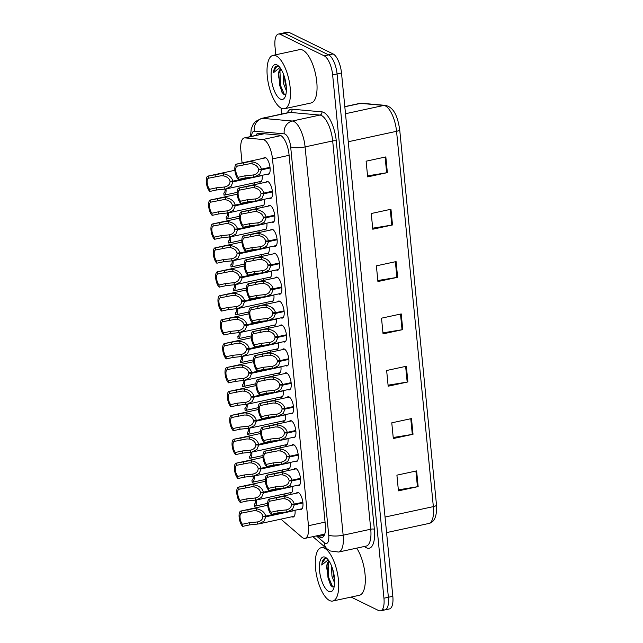 <?xml version="1.0" encoding="UTF-8"?>
<svg xmlns="http://www.w3.org/2000/svg" width="643" height="643" viewBox="0 0 643 643"><rect width="100%" height="100%" fill="white"/><g stroke="black" fill="none" stroke-linecap="round" stroke-linejoin="round"><path stroke-width="0.96" d="M278.604 342.783A8.729 3.344 77.8 0 1 276.787 349.559A8.729 3.344 77.8 0 1 275.767 349.398A8.729 3.344 77.8 0 1 275.534 349.27M285.637 414.558A8.729 3.344 77.8 0 1 283.828 421.334A8.729 3.344 77.8 0 1 282.807 421.173A8.729 3.344 77.8 0 1 282.574 421.044M287.984 438.486A8.729 3.344 77.8 0 1 286.175 445.261A8.729 3.344 77.8 0 1 285.146 445.101A8.729 3.344 77.8 0 1 284.921 444.972M290.331 462.405A8.729 3.344 77.8 0 1 288.522 469.181A8.729 3.344 77.8 0 1 287.493 469.02A8.729 3.344 77.8 0 1 287.268 468.9M283.29 390.631A8.729 3.344 77.8 0 1 281.481 397.406A8.729 3.344 77.8 0 1 280.461 397.245A8.729 3.344 77.8 0 1 280.227 397.125M280.951 366.711A8.729 3.344 77.8 0 1 279.134 373.487A8.729 3.344 77.8 0 1 278.114 373.326A8.729 3.344 77.8 0 1 277.88 373.197M292.678 486.333A8.729 3.344 77.8 0 1 290.861 493.109A8.729 3.344 77.8 0 1 289.84 492.948A8.729 3.344 77.8 0 1 289.615 492.819M276.257 318.856A8.729 3.344 77.8 0 1 274.44 325.631A8.729 3.344 77.8 0 1 273.42 325.471A8.729 3.344 77.8 0 1 273.195 325.342M273.91 294.936A8.729 3.344 77.8 0 1 272.093 301.712A8.729 3.344 77.8 0 1 271.073 301.551A8.729 3.344 77.8 0 1 270.848 301.422M271.563 271.008A8.729 3.344 77.8 0 1 269.755 277.784A8.729 3.344 77.8 0 1 268.726 277.623A8.729 3.344 77.8 0 1 268.501 277.495M269.216 247.081A8.729 3.344 77.8 0 1 267.408 253.856A8.729 3.344 77.8 0 1 266.387 253.696A8.729 3.344 77.8 0 1 266.154 253.567M266.869 223.153A8.729 3.344 77.8 0 1 265.061 229.937A8.729 3.344 77.8 0 1 264.04 229.776A8.729 3.344 77.8 0 1 263.807 229.647M264.522 199.234A8.729 3.344 77.8 0 1 262.714 206.009A8.729 3.344 77.8 0 1 261.693 205.848A8.729 3.344 77.8 0 1 261.46 205.72M262.183 175.306A8.729 3.344 77.8 0 1 260.367 182.082A8.729 3.344 77.8 0 1 259.346 181.921A8.729 3.344 77.8 0 1 259.113 181.792M295.024 510.261A8.729 3.344 77.8 0 1 293.208 517.036A8.729 3.344 77.8 0 1 292.187 516.876A8.729 3.344 77.8 0 1 291.962 516.747M279.962 325.744A8.729 3.344 77.8 0 1 280.983 324.964A8.729 3.344 77.8 0 1 282.004 325.125A8.729 3.344 77.8 0 1 286.328 334.047A8.729 3.344 77.8 0 1 284.672 342.028A8.729 3.344 77.8 0 1 283.651 341.867A8.729 3.344 77.8 0 1 283.418 341.738M282.309 349.663A8.729 3.344 77.8 0 1 283.33 348.892A8.729 3.344 77.8 0 1 284.351 349.045A8.729 3.344 77.8 0 1 288.675 357.966A8.729 3.344 77.8 0 1 287.019 365.955A8.729 3.344 77.8 0 1 285.998 365.795A8.729 3.344 77.8 0 1 285.765 365.666M287.003 397.519A8.729 3.344 77.8 0 1 288.024 396.739A8.729 3.344 77.8 0 1 289.045 396.9A8.729 3.344 77.8 0 1 293.369 405.821A8.729 3.344 77.8 0 1 291.713 413.803A8.729 3.344 77.8 0 1 290.684 413.642A8.729 3.344 77.8 0 1 290.459 413.513M289.35 421.438A8.729 3.344 77.8 0 1 290.371 420.667A8.729 3.344 77.8 0 1 291.392 420.819A8.729 3.344 77.8 0 1 295.708 429.741A8.729 3.344 77.8 0 1 294.052 437.73A8.729 3.344 77.8 0 1 293.031 437.57A8.729 3.344 77.8 0 1 292.806 437.441M291.697 445.366A8.729 3.344 77.8 0 1 292.718 444.586A8.729 3.344 77.8 0 1 293.738 444.747A8.729 3.344 77.8 0 1 298.055 453.669A8.729 3.344 77.8 0 1 296.399 461.65A8.729 3.344 77.8 0 1 295.378 461.497A8.729 3.344 77.8 0 1 295.153 461.369M294.036 469.294A8.729 3.344 77.8 0 1 295.057 468.514A8.729 3.344 77.8 0 1 296.085 468.675A8.729 3.344 77.8 0 1 300.402 477.596A8.729 3.344 77.8 0 1 298.746 485.578A8.729 3.344 77.8 0 1 297.725 485.417A8.729 3.344 77.8 0 1 297.492 485.288M284.656 373.591A8.729 3.344 77.8 0 1 285.677 372.811A8.729 3.344 77.8 0 1 286.698 372.972A8.729 3.344 77.8 0 1 291.022 381.894A8.729 3.344 77.8 0 1 289.366 389.875A8.729 3.344 77.8 0 1 288.337 389.722A8.729 3.344 77.8 0 1 288.112 389.594M277.615 301.816A8.729 3.344 77.8 0 1 278.636 301.037A8.729 3.344 77.8 0 1 279.665 301.197A8.729 3.344 77.8 0 1 283.981 310.119A8.729 3.344 77.8 0 1 282.325 318.1A8.729 3.344 77.8 0 1 281.304 317.947A8.729 3.344 77.8 0 1 281.071 317.819M275.268 277.889A8.729 3.344 77.8 0 1 276.297 277.109A8.729 3.344 77.8 0 1 277.318 277.27A8.729 3.344 77.8 0 1 281.634 286.191A8.729 3.344 77.8 0 1 279.978 294.181A8.729 3.344 77.8 0 1 278.958 294.02A8.729 3.344 77.8 0 1 278.732 293.891M272.929 253.969A8.729 3.344 77.8 0 1 273.95 253.189A8.729 3.344 77.8 0 1 274.971 253.35A8.729 3.344 77.8 0 1 279.287 262.272A8.729 3.344 77.8 0 1 277.631 270.253A8.729 3.344 77.8 0 1 276.611 270.092A8.729 3.344 77.8 0 1 276.386 269.964M270.582 230.041A8.729 3.344 77.8 0 1 271.603 229.262A8.729 3.344 77.8 0 1 272.624 229.422A8.729 3.344 77.8 0 1 276.948 238.344A8.729 3.344 77.8 0 1 275.284 246.325A8.729 3.344 77.8 0 1 274.264 246.173A8.729 3.344 77.8 0 1 274.039 246.044M268.235 206.114A8.729 3.344 77.8 0 1 269.256 205.334A8.729 3.344 77.8 0 1 270.277 205.495A8.729 3.344 77.8 0 1 274.601 214.416A8.729 3.344 77.8 0 1 272.945 222.406A8.729 3.344 77.8 0 1 271.917 222.245A8.729 3.344 77.8 0 1 271.692 222.116M265.889 182.194A8.729 3.344 77.8 0 1 266.909 181.414A8.729 3.344 77.8 0 1 267.93 181.575A8.729 3.344 77.8 0 1 272.254 190.497A8.729 3.344 77.8 0 1 270.599 198.478A8.729 3.344 77.8 0 1 269.578 198.317A8.729 3.344 77.8 0 1 269.345 198.189M263.542 158.266A8.729 3.344 77.8 0 1 264.562 157.487A8.729 3.344 77.8 0 1 265.583 157.648A8.729 3.344 77.8 0 1 269.907 166.569A8.729 3.344 77.8 0 1 268.252 174.55A8.729 3.344 77.8 0 1 267.231 174.39A8.729 3.344 77.8 0 1 266.998 174.269M296.383 493.213A8.729 3.344 77.8 0 1 297.404 492.442A8.729 3.344 77.8 0 1 298.432 492.594A8.729 3.344 77.8 0 1 302.749 501.516A8.729 3.344 77.8 0 1 301.093 509.505A8.729 3.344 77.8 0 1 300.072 509.344A8.729 3.344 77.8 0 1 299.839 509.216M281.144 519.086A16.372 6.261 -102.2 0 0 282.534 520.565L301.929 537.226A16.372 6.261 -102.2 0 0 303.15 538.054A16.372 6.261 -102.2 0 0 305.063 538.352A16.372 6.261 -102.2 0 0 308.471 525.709L272.503 158.901A16.372 6.261 -102.2 0 0 262.931 139.499L245.015 137.891A16.372 6.261 -102.2 0 0 244.26 137.94A16.372 6.261 -102.2 0 0 240.86 150.575L242.065 162.904M282.446 469.937A8.729 3.344 77.8 0 1 282.542 471.777M280.099 446.009A8.729 3.344 77.8 0 1 280.195 447.85M277.752 422.089A8.729 3.344 77.8 0 1 277.848 423.922M275.413 398.162A8.729 3.344 77.8 0 1 275.501 400.002M273.066 374.234A8.729 3.344 77.8 0 1 273.154 376.075M270.719 350.314A8.729 3.344 77.8 0 1 270.816 352.147M268.372 326.387A8.729 3.344 77.8 0 1 268.469 328.227M266.025 302.459A8.729 3.344 77.8 0 1 266.122 304.3M263.678 278.54A8.729 3.344 77.8 0 1 263.775 280.372M261.331 254.612A8.729 3.344 77.8 0 1 261.428 256.453M258.992 230.684A8.729 3.344 77.8 0 1 259.081 232.525M256.645 206.765A8.729 3.344 77.8 0 1 256.734 208.597M254.298 182.837A8.729 3.344 77.8 0 1 254.395 184.678M284.793 493.864A8.729 3.344 77.8 0 1 284.889 495.697M275.799 54.776L275.011 46.706A16.372 6.261 77.8 0 1 278.411 34.063L282.848 33.106A16.372 6.261 77.8 0 1 284.769 33.412L328.669 54.896A16.372 6.261 77.8 0 1 337.069 73.953L388.38 597.251A16.372 6.261 77.8 0 1 384.98 609.894L389.409 608.937A16.372 6.261 77.8 0 0 392.817 596.294L341.505 72.997A16.372 6.261 77.8 0 0 333.106 53.94L289.197 32.447A16.372 6.261 77.8 0 0 287.284 32.15L282.848 33.106A16.372 6.261 77.8 0 1 284.769 33.412L328.669 54.896A16.372 6.261 77.8 0 1 337.069 73.953L388.38 597.251A16.372 6.261 77.8 0 1 384.98 609.894A16.372 6.261 77.8 0 1 383.059 609.588M385.832 156.924L366.116 161.184L367.659 176.881L387.367 172.629L385.832 156.924M367.563 175.869L386.652 172.758A4.364 1.165 -5.6 0 0 387.367 172.629M390.96 209.256L371.252 213.516L372.787 229.213L392.495 224.954L390.96 209.256M372.691 228.193L391.788 225.09A4.364 1.165 -5.6 0 0 392.495 224.954M396.088 261.588L376.38 265.84L377.923 281.546L397.631 277.286L396.088 261.588M377.819 280.525L396.916 277.422A4.364 1.165 -5.6 0 0 397.631 277.286M416.616 470.901L396.908 475.161L398.443 490.858L418.151 486.598L416.616 470.901M398.347 489.845L417.444 486.735A4.364 1.165 -5.6 0 0 418.151 486.598M411.48 418.577L391.772 422.829L393.315 438.534L413.023 434.274L411.48 418.577M393.211 437.513L412.308 434.411A4.364 1.165 -5.6 0 0 413.023 434.274M406.352 366.245L386.644 370.505L388.179 386.202L407.895 381.942L406.352 366.245M388.083 385.181L407.18 382.079A4.364 1.165 -5.6 0 0 407.895 381.942M401.224 313.913L381.516 318.172L383.051 333.87L402.759 329.618L401.224 313.913M382.955 332.857L402.052 329.746A4.364 1.165 -5.6 0 0 402.759 329.618M317.843 535.587L318.799 536.407A16.372 6.261 -102.2 0 0 320.013 537.226A16.372 6.261 -102.2 0 0 321.934 537.532A16.372 6.261 -102.2 0 0 325.334 524.889L289.02 154.505A16.372 6.261 -102.2 0 0 279.448 135.11L258.808 133.262A16.372 6.261 -102.2 0 0 258.06 133.302A16.372 6.261 -102.2 0 0 255.745 135.456M278.411 34.063A16.372 6.261 77.8 0 1 280.332 34.368L324.241 55.861A16.372 6.261 77.8 0 1 332.64 74.918L383.943 598.207A16.372 6.261 77.8 0 1 380.543 610.85A16.372 6.261 77.8 0 1 378.623 610.553L351.086 597.074M324.072 547.089L323.984 546.212M281.61 114.06L281.023 108.072M260.182 134.5A16.372 6.261 77.8 0 1 260.841 133.439M323.911 535.965A16.372 6.261 77.8 0 1 323.236 535.45L322.28 534.63M302.925 502.947L294.333 504.803L292.541 509.224L287.357 511.916L277.985 512.929L271.225 514.392A8.182 3.135 -102.2 0 1 267.769 505.72A8.182 3.135 -102.2 0 1 269.433 499.04A8.182 3.135 -102.2 0 1 269.722 499.008L282.357 496.605L284.785 496.685C290.114 497.73 293.272 500.206 294.269 504.112L302.853 502.263M294.269 504.112L291.392 504.184C290.749 501.492 288.611 499.707 284.994 498.831L282.558 498.695L269.931 501.162A6.004 2.299 77.8 0 0 269.899 501.17A6.004 2.299 77.8 0 0 268.653 505.848A6.004 2.299 77.8 0 0 271.016 512.238L277.776 510.775L286.32 509.907M294.333 504.803L291.44 504.691L294.068 504.12M286.296 512.101L286.087 509.955C289.535 509.127 291.319 507.367 291.44 504.691M269.722 499.008L269.931 501.162M271.016 512.238L271.225 514.392M295.041 510.478L265.76 516.803L263.96 521.224L258.775 523.916L249.412 524.929L242.652 526.392A8.182 3.135 -102.2 0 1 239.196 517.719A8.182 3.135 -102.2 0 1 240.86 511.04A8.182 3.135 -102.2 0 1 241.141 511.008L253.776 508.605L256.211 508.685C261.54 509.73 264.699 512.214 265.688 516.112L283.129 512.35M265.688 516.112L262.818 516.184C262.167 513.5 260.037 511.707 256.42 510.831L253.985 510.695L241.358 513.162A6.004 2.299 77.8 0 0 241.318 513.17A6.004 2.299 77.8 0 0 240.08 517.856A6.004 2.299 77.8 0 0 242.443 524.238L249.203 522.775L257.747 521.907M265.76 516.803L262.866 516.691L265.487 516.12M257.722 524.101L257.505 521.955C260.962 521.127 262.746 519.367 262.866 516.691M241.141 511.008L241.358 513.162M242.443 524.238L242.652 526.392M255.617 500.141A6.004 2.299 77.8 0 1 254.323 504.04A6.004 2.299 77.8 0 1 254.282 504.048L254.499 506.202A8.182 3.135 -102.2 0 0 254.781 506.17A8.182 3.135 -102.2 0 0 256.493 499.973M324.442 548.198A27.279 10.441 77.8 0 1 337.945 576.08A27.279 10.441 77.8 0 1 332.769 601.028A27.279 10.441 77.8 0 1 329.57 600.53A27.279 10.441 77.8 0 1 316.075 572.648A27.279 10.441 77.8 0 1 321.243 547.699A27.279 10.441 77.8 0 1 324.442 548.198M356.712 548.125A27.279 10.441 77.8 0 1 365.24 576.731A27.279 10.441 77.8 0 1 359.373 595.281L332.769 601.028M332.752 569.393L333.5 575.839L334.585 579.512M331.475 565.76L331.941 576.176L334.617 583.105M329.32 561.468L327.126 565.141L326.644 567.785L330.245 584.624L332.053 586.617L334.127 586.938M328.677 591.423A17.787 6.808 77.8 0 1 319.555 570.711A17.787 6.808 77.8 0 1 325.334 557.304A17.787 6.808 77.8 0 1 326.347 557.939A17.787 6.808 77.8 0 1 333.661 572.929A17.787 6.808 77.8 0 1 333.187 589.599A17.787 6.808 77.8 0 1 328.677 591.423M327.303 558.807L324.611 558.494C323.059 559.322 322.103 561.492 321.749 565.012L327.874 560.133M326.644 567.785A12.338 4.718 77.8 0 1 329.2 561.275M333.404 571.788L334.32 576.731M326.982 565.719L328.018 577.904L330.783 585.371M328.195 562.657L328.798 577.735L332.696 586.963M325.342 558.349L322.071 563.437L321.749 565.012M276.168 55.885A27.279 10.441 77.8 0 1 289.671 83.767A27.279 10.441 77.8 0 1 284.495 108.715A27.279 10.441 77.8 0 1 281.304 108.217A27.279 10.441 77.8 0 1 267.801 80.335A27.279 10.441 77.8 0 1 272.978 55.386A27.279 10.441 77.8 0 1 276.168 55.885M272.978 55.386L299.582 49.632A27.279 10.441 77.8 0 1 302.781 50.138A27.279 10.441 77.8 0 1 316.276 78.012A27.279 10.441 77.8 0 1 311.099 102.968L284.495 108.715M284.479 77.08L285.227 83.526L286.312 87.199M283.201 73.447L283.667 83.863L286.344 90.792M281.047 69.155L278.853 72.828L278.371 75.464L281.972 92.303L283.78 94.304L285.854 94.617M280.412 99.11A17.787 6.808 77.8 0 1 271.282 78.398A17.787 6.808 77.8 0 1 277.061 64.983A17.787 6.808 77.8 0 1 278.073 65.626A17.787 6.808 77.8 0 1 285.388 80.608A17.787 6.808 77.8 0 1 284.913 97.278A17.787 6.808 77.8 0 1 280.412 99.11M279.03 66.494L276.337 66.181C274.786 67.009 273.838 69.179 273.476 72.699L279.601 67.82M278.371 75.464A12.338 4.718 77.8 0 1 280.927 68.962M285.13 79.475L286.047 84.418M278.708 73.406L279.745 85.591L282.51 93.058M279.922 70.336L280.525 85.423L284.423 94.642M277.069 66.036L273.797 71.116L273.476 72.699M300.578 479.019L291.986 480.876L290.194 485.296L285.01 487.989L275.638 489.001L268.887 490.464A8.182 3.135 -102.2 0 1 265.43 481.792A8.182 3.135 -102.2 0 1 267.094 475.113A8.182 3.135 -102.2 0 1 267.375 475.089L280.01 472.677L282.438 472.758C287.767 473.811 290.925 476.286 291.922 480.192L300.506 478.336M291.922 480.192L289.045 480.257C288.402 477.572 286.264 475.788 282.647 474.904L280.211 474.775L267.584 477.243A6.004 2.299 77.8 0 0 267.552 477.251A6.004 2.299 77.8 0 0 266.306 481.928A6.004 2.299 77.8 0 0 268.67 488.31L275.429 486.855L283.981 485.979M291.986 480.876L289.093 480.763L291.721 480.192M283.949 488.174L283.74 486.028C287.188 485.2 288.972 483.448 289.093 480.763M267.375 475.089L267.584 477.243M268.67 488.31L268.887 490.464M298.231 455.091L289.639 456.948L287.847 461.377L282.663 464.061L273.299 465.082L266.54 466.537A8.182 3.135 -102.2 0 1 263.083 457.864A8.182 3.135 -102.2 0 1 264.747 451.185A8.182 3.135 -102.2 0 1 265.029 451.161L277.663 448.758L280.091 448.83C285.42 449.883 288.586 452.359 289.575 456.265L298.159 454.408M289.575 456.265L286.698 456.337C286.055 453.645 283.917 451.86 280.308 450.984L277.872 450.847L265.238 453.315A6.004 2.299 77.8 0 0 265.205 453.323A6.004 2.299 77.8 0 0 263.96 458.001A6.004 2.299 77.8 0 0 266.323 464.383L273.082 462.928L281.634 462.052M289.639 456.948L286.754 456.835L289.374 456.273M281.602 464.246L281.393 462.1C284.841 461.272 286.625 459.52 286.754 456.835M265.029 451.161L265.238 453.315M266.323 464.383L266.54 466.537M295.884 431.172L287.292 433.028L285.5 437.449L280.316 440.142L270.952 441.154L264.193 442.617A8.182 3.135 -102.2 0 1 260.736 433.945A8.182 3.135 -102.2 0 1 262.4 427.265A8.182 3.135 -102.2 0 1 262.682 427.233L275.317 424.83L277.744 424.91C283.081 425.955 286.239 428.431 287.228 432.337L295.812 430.488M287.228 432.337L284.359 432.409C283.708 429.717 281.578 427.933 277.961 427.056L275.526 426.92L262.899 429.387A6.004 2.299 77.8 0 0 262.858 429.395A6.004 2.299 77.8 0 0 261.613 434.073A6.004 2.299 77.8 0 0 263.984 440.463L270.735 439L279.287 438.132M287.292 433.028L284.407 432.916L287.027 432.345M279.263 440.326L279.046 438.18C282.494 437.353 284.286 435.592 284.407 432.916M262.682 427.233L262.899 429.387M263.984 440.463L264.193 442.617M293.546 407.244L284.953 409.101L283.153 413.521L277.969 416.214L268.605 417.227L261.846 418.689A8.182 3.135 -102.2 0 1 258.39 410.017A8.182 3.135 -102.2 0 1 260.053 403.338A8.182 3.135 -102.2 0 1 260.335 403.314L272.97 400.902L275.405 400.983C280.734 402.036 283.893 404.511 284.881 408.418L293.473 406.561M284.881 408.418L282.012 408.482C281.361 405.797 279.231 404.013 275.614 403.129L273.179 403L260.552 405.468A6.004 2.299 77.8 0 0 260.511 405.468A6.004 2.299 77.8 0 0 259.274 410.154A6.004 2.299 77.8 0 0 261.637 416.535L268.396 415.081L276.94 414.205M284.953 409.101L282.06 408.988L284.68 408.418M276.916 416.399L276.699 414.253C280.155 413.425 281.939 411.673 282.06 408.988M260.335 403.314L260.552 405.468M261.637 416.535L261.846 418.689M253.278 476.214A6.004 2.299 77.8 0 1 251.976 480.112A6.004 2.299 77.8 0 1 251.935 480.12L252.152 482.274A8.182 3.135 -102.2 0 0 252.434 482.25A8.182 3.135 -102.2 0 0 254.146 476.053M250.931 452.286A6.004 2.299 77.8 0 1 249.629 456.192A6.004 2.299 77.8 0 1 249.597 456.192L249.805 458.346A8.182 3.135 -102.2 0 0 250.087 458.322A8.182 3.135 -102.2 0 0 251.807 452.125M248.584 428.367A6.004 2.299 77.8 0 1 247.282 432.265A6.004 2.299 77.8 0 1 247.25 432.273L247.459 434.427A8.182 3.135 -102.2 0 0 247.74 434.395A8.182 3.135 -102.2 0 0 249.46 428.198M246.237 404.439A6.004 2.299 77.8 0 1 244.935 408.337A6.004 2.299 77.8 0 1 244.903 408.345L245.112 410.499A8.182 3.135 -102.2 0 0 245.401 410.475A8.182 3.135 -102.2 0 0 247.113 404.278M292.694 486.55L263.413 492.876L261.613 497.304L256.428 499.989L247.065 501.01L240.305 502.464A8.182 3.135 -102.2 0 1 236.849 493.792A8.182 3.135 -102.2 0 1 238.513 487.113A8.182 3.135 -102.2 0 1 238.802 487.089L251.429 484.677L253.864 484.758C259.193 485.811 262.352 488.286 263.341 492.192L280.782 488.423M263.341 492.192L260.471 492.257C259.82 489.572 257.69 487.788 254.073 486.904L251.638 486.775L239.011 489.243A6.004 2.299 77.8 0 0 238.971 489.251A6.004 2.299 77.8 0 0 237.733 493.928A6.004 2.299 77.8 0 0 240.096 500.31L246.856 498.855L255.4 497.979M263.413 492.876L260.519 492.763L263.14 492.192M255.375 500.174L255.167 498.028C258.615 497.2 260.399 495.448 260.519 492.763M238.802 487.089L239.011 489.243M240.096 500.31L240.305 502.464M290.355 462.622L261.066 468.948L259.266 473.377L254.081 476.061L244.718 477.082L237.958 478.537A8.182 3.135 -102.2 0 1 234.502 469.864A8.182 3.135 -102.2 0 1 236.166 463.185A8.182 3.135 -102.2 0 1 236.455 463.161L249.09 460.758L251.517 460.838C256.846 461.883 260.005 464.359 261.002 468.265L278.435 464.495M261.002 468.265L258.124 468.337C257.473 465.645 255.343 463.86 251.726 462.984L249.291 462.847L236.664 465.315A6.004 2.299 77.8 0 0 236.632 465.323A6.004 2.299 77.8 0 0 235.386 470.001A6.004 2.299 77.8 0 0 237.749 476.391L244.509 474.928L253.053 474.052M261.066 468.948L258.173 468.835L260.793 468.273M253.029 476.246L252.82 474.1C256.268 473.272 258.052 471.52 258.173 468.835M236.455 463.161L236.664 465.315M237.749 476.391L237.958 478.537M288.008 438.703L258.719 445.028L256.927 449.449L251.743 452.142L242.371 453.154L235.611 454.617A8.182 3.135 -102.2 0 1 232.155 445.945A8.182 3.135 -102.2 0 1 233.819 439.265A8.182 3.135 -102.2 0 1 234.108 439.233L246.743 436.83L249.171 436.91C254.499 437.955 257.658 440.439 258.655 444.337L276.088 440.576M258.655 444.337L255.777 444.409C255.126 441.717 252.996 439.933 249.38 439.056L246.944 438.92L234.317 441.387A6.004 2.299 77.8 0 0 234.285 441.395A6.004 2.299 77.8 0 0 233.039 446.081A6.004 2.299 77.8 0 0 235.402 452.463L242.162 451L250.706 450.132M258.719 445.028L255.826 444.916L258.454 444.345M250.682 452.326L250.473 450.18C253.921 449.353 255.705 447.592 255.826 444.916M234.108 439.233L234.317 441.387M235.402 452.463L235.611 454.617M285.661 414.775L256.372 421.101L254.58 425.529L249.396 428.214L240.024 429.227L233.272 430.689A8.182 3.135 -102.2 0 1 229.816 422.017A8.182 3.135 -102.2 0 1 231.48 415.338A8.182 3.135 -102.2 0 1 231.761 415.314L244.396 412.902L246.824 412.983C252.152 414.036 255.311 416.511 256.308 420.418L273.749 416.648M256.308 420.418L253.43 420.482C252.787 417.797 250.649 416.013 247.033 415.129L244.597 415L231.97 417.468A6.004 2.299 77.8 0 0 231.938 417.476A6.004 2.299 77.8 0 0 230.692 422.154A6.004 2.299 77.8 0 0 233.055 428.535L239.815 427.081L248.367 426.205M256.372 421.101L253.479 420.988L256.107 420.418M248.335 428.399L248.126 426.253C251.574 425.425 253.358 423.673 253.479 420.988M231.761 415.314L231.97 417.468M233.055 428.535L233.272 430.689M291.199 383.316L282.607 385.173L280.806 389.602L275.622 392.286L266.258 393.307L259.499 394.762A8.182 3.135 -102.2 0 1 256.043 386.089A8.182 3.135 -102.2 0 1 257.706 379.41A8.182 3.135 -102.2 0 1 257.996 379.386L270.623 376.983L273.058 377.055C278.387 378.108 281.546 380.584 282.534 384.49L291.126 382.633M282.534 384.49L279.665 384.562C279.014 381.87 276.884 380.085 273.267 379.209L270.832 379.073L258.205 381.54A6.004 2.299 77.8 0 0 258.164 381.548A6.004 2.299 77.8 0 0 256.927 386.226A6.004 2.299 77.8 0 0 259.29 392.608L266.049 391.153L274.593 390.277M282.607 385.173L279.713 385.061L282.333 384.498M274.569 392.471L274.36 390.325C277.808 389.497 279.592 387.745 279.713 385.061M257.996 379.386L258.205 381.54M259.29 392.608L259.499 394.762M288.852 359.397L280.26 361.253L278.459 365.674L273.275 368.367L263.911 369.379L257.152 370.842A8.182 3.135 -102.2 0 1 253.696 362.17A8.182 3.135 -102.2 0 1 255.359 355.491A8.182 3.135 -102.2 0 1 255.649 355.458L268.284 353.055L270.711 353.136C276.04 354.18 279.199 356.656 280.195 360.562L288.779 358.714M280.195 360.562L277.318 360.635C276.667 357.942 274.537 356.158 270.92 355.282L268.485 355.145L255.858 357.612A6.004 2.299 77.8 0 0 255.826 357.621A6.004 2.299 77.8 0 0 254.58 362.298A6.004 2.299 77.8 0 0 256.943 368.688L263.702 367.225L272.246 366.357M280.26 361.253L277.366 361.141L279.986 360.57M272.222 368.552L272.013 366.406C275.461 365.578 277.246 363.817 277.366 361.141M255.649 355.458L255.858 357.612M256.943 368.688L257.152 370.842M286.505 335.469L277.913 337.326L276.12 341.746L270.936 344.439L261.564 345.452L254.805 346.915A8.182 3.135 -102.2 0 1 251.349 338.242A8.182 3.135 -102.2 0 1 253.012 331.563A8.182 3.135 -102.2 0 1 253.302 331.539L265.937 329.128L268.364 329.208C273.693 330.261 276.852 332.736 277.848 336.643L286.432 334.786M277.848 336.643L274.971 336.707C274.32 334.022 272.19 332.238 268.573 331.354L266.138 331.225L253.511 333.693A6.004 2.299 77.8 0 0 253.479 333.693A6.004 2.299 77.8 0 0 252.233 338.379A6.004 2.299 77.8 0 0 254.596 344.761L261.355 343.298L269.899 342.43M277.913 337.326L275.019 337.213L277.647 336.643M269.875 344.624L269.666 342.478C273.114 341.65 274.899 339.898 275.019 337.213M253.302 331.539L253.511 333.693M254.596 344.761L254.805 346.915M284.158 311.542L275.566 313.398L273.773 317.827L268.589 320.511L259.217 321.532L252.466 322.987A8.182 3.135 -102.2 0 1 249.01 314.314A8.182 3.135 -102.2 0 1 250.666 307.635A8.182 3.135 -102.2 0 1 250.955 307.611L263.59 305.208L266.017 305.28C271.346 306.333 274.505 308.809 275.501 312.715L284.085 310.858M275.501 312.715L272.624 312.787C271.981 310.095 269.843 308.31 266.226 307.434L263.791 307.298L251.164 309.765A6.004 2.299 77.8 0 0 251.132 309.773A6.004 2.299 77.8 0 0 249.886 314.451A6.004 2.299 77.8 0 0 252.249 320.833L259.008 319.378L267.56 318.502M275.566 313.398L272.672 313.286L275.3 312.723M267.528 320.696L267.319 318.55C270.767 317.722 272.552 315.97 272.672 313.286M250.955 307.611L251.164 309.765M252.249 320.833L252.466 322.987M283.314 390.848L254.025 397.173L252.233 401.602L247.049 404.286L237.685 405.307L230.925 406.762A8.182 3.135 -102.2 0 1 227.469 398.089A8.182 3.135 -102.2 0 1 229.133 391.41A8.182 3.135 -102.2 0 1 229.414 391.386L242.049 388.983L244.477 389.063C249.805 390.108 252.972 392.584 253.961 396.49L271.402 392.72M253.961 396.49L251.083 396.562C250.44 393.87 248.302 392.085 244.686 391.209L242.258 391.073L229.623 393.54A6.004 2.299 77.8 0 0 229.591 393.548A6.004 2.299 77.8 0 0 228.345 398.226A6.004 2.299 77.8 0 0 230.708 404.616L237.468 403.153L246.02 402.277M254.025 397.173L251.14 397.061L253.76 396.498M245.988 404.471L245.779 402.325C249.227 401.497 251.011 399.745 251.14 397.061M229.414 391.386L229.623 393.54M230.708 404.616L230.925 406.762M280.967 366.928L251.678 373.253L249.886 377.674L244.702 380.367L235.338 381.379L228.578 382.842A8.182 3.135 -102.2 0 1 225.122 374.17A8.182 3.135 -102.2 0 1 226.786 367.491A8.182 3.135 -102.2 0 1 227.067 367.458L239.702 365.055L242.13 365.136C247.459 366.18 250.625 368.664 251.614 372.562L269.055 368.801M251.614 372.562L248.745 372.635C248.094 369.942 245.964 368.158 242.347 367.282L239.911 367.145L227.276 369.612A6.004 2.299 77.8 0 1 227.276 369.612A6.004 2.299 77.8 0 0 225.998 374.306A6.004 2.299 77.8 0 0 228.369 380.688L235.121 379.225L243.673 378.357M251.678 373.253L248.793 373.141L251.413 372.57M243.641 380.552L243.432 378.406C246.88 377.578 248.672 375.817 248.793 373.141M227.067 367.458L227.276 369.612M228.369 380.688L228.578 382.842M278.62 343L249.339 349.326L247.539 353.746L242.355 356.439L232.991 357.452L226.232 358.915A8.182 3.135 -102.2 0 1 222.775 350.242A8.182 3.135 -102.2 0 1 224.439 343.563A8.182 3.135 -102.2 0 1 224.72 343.539L237.355 341.128L239.791 341.208C245.12 342.261 248.278 344.736 249.267 348.643L266.708 344.873M249.267 348.643L246.398 348.707C245.747 346.022 243.617 344.238 240 343.354L237.564 343.225L224.937 345.693A6.004 2.299 77.8 0 0 224.897 345.701A6.004 2.299 77.8 0 0 223.66 350.379A6.004 2.299 77.8 0 0 226.023 356.761L232.782 355.306L241.326 354.43M249.339 349.326L246.446 349.213L249.066 348.643M241.302 356.624L241.085 354.478C244.541 353.65 246.325 351.898 246.446 349.213M224.72 343.539L224.937 345.693M226.023 356.761L226.232 358.915M276.273 319.073L246.992 325.398L245.192 329.827L240.008 332.511L230.644 333.532L223.885 334.987A8.182 3.135 -102.2 0 1 220.428 326.314A8.182 3.135 -102.2 0 1 222.092 319.635A8.182 3.135 -102.2 0 1 222.374 319.611L235.008 317.208L237.444 317.288C242.773 318.333 245.931 320.809 246.92 324.715L264.361 320.945M246.92 324.715L244.051 324.787C243.4 322.095 241.27 320.31 237.653 319.434L235.217 319.298L222.591 321.765A6.004 2.299 77.8 0 0 222.55 321.773A6.004 2.299 77.8 0 0 221.313 326.451A6.004 2.299 77.8 0 0 223.676 332.841L230.435 331.378L238.979 330.502M246.992 325.398L244.099 325.286L246.719 324.723M238.955 332.696L238.746 330.55C242.194 329.722 243.978 327.97 244.099 325.286M222.374 319.611L222.591 321.765M223.676 332.841L223.885 334.987M243.89 380.511A6.004 2.299 77.8 0 1 242.588 384.418L242.765 386.572A8.182 3.135 -102.2 0 0 243.054 386.547A8.182 3.135 -102.2 0 0 244.766 380.351M241.543 356.592A6.004 2.299 77.8 0 1 240.249 360.49A6.004 2.299 77.8 0 1 240.209 360.498L240.418 362.652A8.182 3.135 -102.2 0 0 240.707 362.62A8.182 3.135 -102.2 0 0 242.419 356.423M239.196 332.664A6.004 2.299 77.8 0 1 237.902 336.562A6.004 2.299 77.8 0 1 237.862 336.57L238.079 338.724A8.182 3.135 -102.2 0 0 238.36 338.7A8.182 3.135 -102.2 0 0 240.072 332.503M281.811 287.622L273.219 289.479L271.426 293.899L266.242 296.592L256.87 297.605L250.119 299.067A8.182 3.135 -102.2 0 1 246.663 290.395A8.182 3.135 -102.2 0 1 248.327 283.716A8.182 3.135 -102.2 0 1 248.608 283.684L261.243 281.28L263.67 281.361C268.999 282.406 272.166 284.881 273.154 288.787L281.738 286.939M273.154 288.787L270.277 288.86C269.634 286.167 267.496 284.383 263.879 283.507L261.444 283.37L248.817 285.838A6.004 2.299 77.8 0 1 248.817 285.838A6.004 2.299 77.8 0 0 247.539 290.523A6.004 2.299 77.8 0 0 249.902 296.913L256.661 295.45L265.213 294.582M273.219 289.479L270.325 289.358L272.954 288.795M265.181 296.777L264.972 294.631C268.42 293.803 270.205 292.043 270.325 289.358M248.608 283.684L248.817 285.838M249.902 296.913L250.119 299.067M279.464 263.694L270.872 265.551L269.079 269.972L263.895 272.664L254.532 273.677L247.772 275.14A8.182 3.135 -102.2 0 1 244.316 266.467A8.182 3.135 -102.2 0 1 245.98 259.788A8.182 3.135 -102.2 0 1 246.261 259.764L258.896 257.353L261.323 257.433C266.652 258.486 269.819 260.962 270.807 264.868L279.392 263.011M270.807 264.868L267.93 264.932C267.287 262.248 265.157 260.463 261.54 259.579L259.105 259.45L246.47 261.918A6.004 2.299 77.8 0 0 246.438 261.918A6.004 2.299 77.8 0 0 245.192 266.604A6.004 2.299 77.8 0 0 247.563 272.986L254.315 271.523L262.866 270.655M270.872 265.551L267.986 265.438L270.607 264.868M262.834 272.849L262.625 270.703C266.073 269.875 267.866 268.123 267.986 265.438M246.261 259.764L246.47 261.918M247.563 272.986L247.772 275.14M277.117 239.767L268.533 241.623L266.732 246.052L261.548 248.737L252.185 249.757L245.425 251.212A8.182 3.135 -102.2 0 1 241.969 242.54A8.182 3.135 -102.2 0 1 243.633 235.86A8.182 3.135 -102.2 0 1 243.914 235.836L256.549 233.433L258.984 233.505C264.313 234.558 267.472 237.034 268.461 240.94L277.045 239.083M268.461 240.94L265.591 241.012C264.94 238.32 262.81 236.536 259.193 235.659L256.758 235.523L244.131 237.99A6.004 2.299 77.8 0 0 244.091 237.998A6.004 2.299 77.8 0 0 242.845 242.676A6.004 2.299 77.8 0 0 245.216 249.058L251.968 247.603L260.519 246.727M268.533 241.623L265.639 241.511L268.26 240.948M260.495 248.921L260.278 246.775C263.734 245.947 265.519 244.195 265.639 241.511M243.914 235.836L244.131 237.99M245.216 249.058L245.425 251.212M274.778 215.847L266.186 217.704L264.386 222.124L259.201 224.817L249.838 225.83L243.078 227.292A8.182 3.135 -102.2 0 1 239.622 218.62A8.182 3.135 -102.2 0 1 241.286 211.941A8.182 3.135 -102.2 0 1 241.567 211.909L254.202 209.505L256.637 209.586C261.966 210.631 265.125 213.106 266.114 217.012L274.706 215.164M266.114 217.012L263.244 217.085C262.593 214.392 260.463 212.608 256.846 211.732L254.411 211.595L241.784 214.063A6.004 2.299 77.8 0 0 241.744 214.071A6.004 2.299 77.8 0 0 240.506 218.749A6.004 2.299 77.8 0 0 242.869 225.138L249.629 223.676L258.173 222.808M266.186 217.704L263.292 217.583L265.913 217.021M258.148 225.002L257.939 222.856C261.388 222.028 263.172 220.268 263.292 217.583M241.567 211.909L241.784 214.063M242.869 225.138L243.078 227.292M272.431 191.919L263.839 193.776L262.039 198.197L256.854 200.889L247.491 201.902L240.731 203.365A8.182 3.135 -102.2 0 1 237.275 194.692A8.182 3.135 -102.2 0 1 238.939 188.013A8.182 3.135 -102.2 0 1 239.228 187.989L251.855 185.578L254.29 185.658C259.619 186.711 262.778 189.187 263.767 193.093L272.359 191.236M263.767 193.093L260.897 193.157C260.246 190.473 258.116 188.688 254.499 187.804L252.064 187.676L239.437 190.143A6.004 2.299 77.8 0 0 239.397 190.143A6.004 2.299 77.8 0 0 238.159 194.829A6.004 2.299 77.8 0 0 240.522 201.211L247.282 199.748L255.826 198.88M263.839 193.776L260.945 193.664L263.566 193.093M255.801 201.074L255.593 198.928C259.041 198.1 260.825 196.348 260.945 193.664M239.228 187.989L239.437 190.143M240.522 201.211L240.731 203.365M270.084 167.992L261.492 169.848L259.692 174.277L254.515 176.962L245.144 177.982L238.384 179.437A8.182 3.135 -102.2 0 1 234.928 170.765A8.182 3.135 -102.2 0 1 236.592 164.086A8.182 3.135 -102.2 0 1 236.881 164.061L249.516 161.658L251.943 161.731C257.272 162.783 260.431 165.259 261.428 169.165L270.012 167.309M261.428 169.165L258.55 169.238C257.899 166.545 255.769 164.761 252.152 163.885L249.717 163.748L237.09 166.215A6.004 2.299 77.8 0 0 237.058 166.224A6.004 2.299 77.8 0 0 235.812 170.901A6.004 2.299 77.8 0 0 238.175 177.283L244.935 175.828L253.479 174.952M261.492 169.848L258.599 169.736L261.227 169.173M253.455 177.147L253.246 175C256.694 174.173 258.478 172.42 258.599 169.736M236.881 164.061L237.09 166.215M238.175 177.283L238.384 179.437M273.926 295.145L244.645 301.479L242.845 305.899L237.661 308.592L228.297 309.604L221.538 311.067A8.182 3.135 -102.2 0 1 218.081 302.395A8.182 3.135 -102.2 0 1 219.745 295.716A8.182 3.135 -102.2 0 1 220.035 295.684L232.67 293.28L235.097 293.361C240.426 294.406 243.584 296.889 244.573 300.787L262.014 297.026M244.573 300.787L241.704 300.86C241.053 298.167 238.923 296.383 235.306 295.507L232.87 295.37L220.244 297.838A6.004 2.299 77.8 0 1 220.244 297.838A6.004 2.299 77.8 0 0 218.966 302.531A6.004 2.299 77.8 0 0 221.329 308.913L228.088 307.45L236.632 306.582M244.645 301.479L241.752 301.366L244.372 300.795M236.608 308.777L236.399 306.631C239.847 305.803 241.631 304.043 241.752 301.366M220.035 295.684L220.244 297.838M221.329 308.913L221.538 311.067M271.587 271.225L242.298 277.551L240.498 281.972L235.322 284.664L225.95 285.677L219.191 287.14A8.182 3.135 -102.2 0 1 215.735 278.467A8.182 3.135 -102.2 0 1 217.398 271.788A8.182 3.135 -102.2 0 1 217.688 271.764L230.323 269.353L232.75 269.433C238.079 270.486 241.238 272.962 242.234 276.868L259.668 273.098M242.234 276.868L239.357 276.932C238.706 274.248 236.576 272.463 232.959 271.579L230.524 271.45L217.897 273.918A6.004 2.299 77.8 0 0 217.864 273.926A6.004 2.299 77.8 0 0 216.619 278.604A6.004 2.299 77.8 0 0 218.982 284.986L225.741 283.531L234.285 282.655M242.298 277.551L239.405 277.438L242.033 276.868M234.261 284.849L234.052 282.703C237.5 281.875 239.284 280.123 239.405 277.438M217.688 271.764L217.897 273.918M218.982 284.986L219.191 287.14M269.24 247.298L239.952 253.623L238.159 258.052L232.975 260.736L223.603 261.757L216.852 263.212A8.182 3.135 -102.2 0 1 213.388 254.54A8.182 3.135 -102.2 0 1 215.051 247.86A8.182 3.135 -102.2 0 1 215.341 247.836L227.976 245.433L230.403 245.513C235.732 246.558 238.891 249.034 239.887 252.94L257.321 249.171M239.887 252.94L237.01 253.012C236.367 250.32 234.229 248.536 230.612 247.659L228.177 247.523L215.55 249.99A6.004 2.299 77.8 0 0 215.518 249.998A6.004 2.299 77.8 0 0 214.272 254.676A6.004 2.299 77.8 0 0 216.635 261.066L223.394 259.603L231.938 258.727M239.952 253.623L237.058 253.511L239.686 252.948M231.914 260.921L231.705 258.775C235.153 257.947 236.937 256.195 237.058 253.511M215.341 247.836L215.55 249.99M216.635 261.066L216.852 263.212M266.893 223.37L237.605 229.704L235.812 234.124L230.628 236.817L221.256 237.83L214.505 239.292A8.182 3.135 -102.2 0 1 211.049 230.62A8.182 3.135 -102.2 0 1 212.712 223.941A8.182 3.135 -102.2 0 1 212.994 223.909L225.629 221.505L228.056 221.586C233.385 222.631 236.544 225.114 237.54 229.012L254.982 225.251M237.54 229.012L234.663 229.085C234.02 226.392 231.882 224.608 228.265 223.732L225.83 223.595L213.203 226.063A6.004 2.299 77.8 0 0 213.171 226.071A6.004 2.299 77.8 0 0 211.925 230.749A6.004 2.299 77.8 0 0 214.288 237.138L221.047 235.676L229.599 234.808M237.605 229.704L234.711 229.591L237.339 229.021M229.567 237.002L229.358 234.856C232.806 234.028 234.591 232.268 234.711 229.591M212.994 223.909L213.203 226.063M214.288 237.138L214.505 239.292M264.546 199.451L235.258 205.776L233.465 210.197L228.281 212.889L218.917 213.902L212.158 215.365A8.182 3.135 -102.2 0 1 208.702 206.692A8.182 3.135 -102.2 0 1 210.365 200.013A8.182 3.135 -102.2 0 1 210.647 199.989L223.282 197.578L225.709 197.658C231.038 198.711 234.205 201.187 235.193 205.093L252.635 201.323M235.193 205.093L232.316 205.157C231.673 202.473 229.543 200.688 225.926 199.804L223.491 199.676L210.856 202.143A6.004 2.299 77.8 0 0 210.824 202.151A6.004 2.299 77.8 0 0 209.578 206.829A6.004 2.299 77.8 0 0 211.949 213.211L218.7 211.756L227.252 210.88M235.258 205.776L232.372 205.664L234.992 205.093M227.22 213.074L227.011 210.928C230.459 210.1 232.244 208.348 232.372 205.664M210.647 199.989L210.856 202.143M211.949 213.211L212.158 215.365M262.199 175.523L232.919 181.848L231.118 186.277L225.934 188.962L216.57 189.982L209.811 191.437A8.182 3.135 -102.2 0 1 206.355 182.765A8.182 3.135 -102.2 0 1 208.019 176.086A8.182 3.135 -102.2 0 1 208.3 176.061L220.935 173.658L223.37 173.739C228.699 174.783 231.858 177.259 232.846 181.165L250.288 177.396M232.846 181.165L229.977 181.238C229.326 178.545 227.196 176.761 223.579 175.885L221.144 175.748L208.517 178.215A6.004 2.299 77.8 0 0 208.477 178.224A6.004 2.299 77.8 0 0 207.231 182.901A6.004 2.299 77.8 0 0 209.602 189.291L216.353 187.828L224.905 186.952M232.919 181.848L230.025 181.736L232.645 181.173M224.881 189.146L224.664 187C228.12 186.173 229.905 184.42 230.025 181.736M208.3 176.061L208.517 178.215M209.602 189.291L209.811 191.437M236.857 308.736A6.004 2.299 77.8 0 1 235.555 312.643A6.004 2.299 77.8 0 1 235.515 312.643L235.732 314.797A8.182 3.135 -102.2 0 0 236.013 314.773A8.182 3.135 -102.2 0 0 237.725 308.576M234.51 284.817A6.004 2.299 77.8 0 1 233.208 288.715A6.004 2.299 77.8 0 1 233.176 288.723L233.385 290.877A8.182 3.135 -102.2 0 0 233.666 290.845A8.182 3.135 -102.2 0 0 235.386 284.648M232.163 260.889A6.004 2.299 77.8 0 1 230.861 264.787A6.004 2.299 77.8 0 1 230.829 264.795L231.038 266.949A8.182 3.135 -102.2 0 0 231.319 266.925A8.182 3.135 -102.2 0 0 233.039 260.728M229.816 236.962A6.004 2.299 77.8 0 1 228.514 240.868A6.004 2.299 77.8 0 1 228.482 240.868L228.691 243.022A8.182 3.135 -102.2 0 0 228.98 242.998A8.182 3.135 -102.2 0 0 230.692 236.801M227.469 213.042A6.004 2.299 77.8 0 1 226.167 216.94A6.004 2.299 77.8 0 1 226.135 216.948L226.344 219.102A8.182 3.135 -102.2 0 0 226.633 219.07A8.182 3.135 -102.2 0 0 228.345 212.873M225.122 189.114A6.004 2.299 77.8 0 1 223.82 193.013L223.997 195.175A8.182 3.135 -102.2 0 0 224.286 195.15A8.182 3.135 -102.2 0 0 225.998 188.954M261.741 133.519A16.372 15.014 95.1 0 0 261.621 134.186M325.061 522.124L308.471 525.709M264.217 133.744L245.015 137.891M280.919 135.609L262.931 139.499M289.101 155.317L272.503 158.901M361.993 103.282L385.181 105.356A5.457 5.007 95.1 0 0 383.791 105.444L360.602 103.37A21.822 8.351 -102.2 0 0 359.598 103.427L361.993 103.282A5.457 5.007 95.1 0 0 360.602 103.37L344.817 106.778M399.633 129.484A5.457 1.455 174.4 0 1 399.697 129.661A5.457 1.455 174.4 0 1 396.554 131.309A21.822 8.351 -102.2 0 0 383.791 105.444L345.5 113.715M385.044 517.052L433.35 506.62A5.457 1.455 -5.6 0 0 436.493 504.964C437.071 516.136 434.507 522.301 428.809 523.474A21.822 8.351 -102.2 0 0 433.35 506.62L396.554 131.309L348.249 141.749M341.505 72.997L332.64 74.918M333.106 53.94L324.241 55.861M392.817 596.294L383.943 598.207M289.197 32.447L280.332 34.368M400.509 314.065L402.052 329.746M405.645 366.397L407.18 382.079M410.773 418.73L412.308 434.411M415.9 471.054L417.444 486.735M395.381 261.741L396.916 277.422M390.253 209.409L391.788 225.09M385.117 157.077L386.652 172.758M316.396 535.9L324.369 542.748A10.915 4.179 -102.2 0 0 325.181 543.303A10.915 4.179 -102.2 0 0 328.726 535.072L290.66 146.789A10.915 4.179 -102.2 0 0 285.058 134.082A10.915 4.179 -102.2 0 0 284.278 133.857L254.411 131.18A10.915 4.179 -102.2 0 0 251.55 136.364M254.411 131.18A10.915 10.015 95.1 0 1 262.457 118.352L292.324 121.029A21.822 8.351 77.8 0 1 293.883 121.487A21.822 8.351 77.8 0 1 305.087 146.901L343.153 535.185A21.822 8.351 77.8 0 1 338.62 552.04L366.213 546.076A21.822 8.351 -102.2 0 0 370.746 529.221L332.68 140.938A21.822 8.351 -102.2 0 0 321.476 115.531A21.822 8.351 -102.2 0 0 319.917 115.065L290.049 112.396A21.822 8.351 -102.2 0 0 289.053 112.453L261.46 118.416A21.822 8.351 77.8 0 1 262.457 118.352L290.049 112.396A2.725 2.5 -84.9 0 0 292.059 109.189L321.934 111.866A24.555 9.396 77.8 0 1 336.281 140.962L374.355 529.245A2.725 0.731 -5.6 0 0 370.746 529.221L343.153 535.185A10.915 2.918 174.4 0 1 328.726 535.072M321.934 111.866A2.725 2.5 -84.9 0 1 319.917 115.065L292.324 121.029A10.915 10.015 95.1 0 0 284.278 133.857M374.355 529.245A24.555 9.396 77.8 0 1 366.373 547.764A24.555 9.396 77.8 0 1 364.549 546.526L364.468 546.454M287.308 112.83A24.555 9.396 77.8 0 1 292.059 109.189M290.66 146.789A10.915 2.918 174.4 0 0 305.087 146.901L332.68 140.938A2.725 0.731 -5.6 0 1 336.281 140.962M324.369 542.748A10.915 9.002 130.7 0 0 327.118 548.897L312.868 536.664M323.236 535.45L318.799 536.407M277.776 510.775L277.985 512.929M284.785 496.685L284.994 498.831M276.482 497.553L276.691 499.707M249.203 522.775L249.412 524.929M256.211 508.685L256.42 510.831M247.901 509.553L248.11 511.707M275.429 486.855L275.638 489.001M282.438 472.758L282.647 474.904M274.135 473.626L274.344 475.78M273.082 462.928L273.299 465.082M280.091 448.83L280.308 450.984M271.788 449.698L271.997 451.852M270.735 439L270.952 441.154M277.744 424.91L277.961 427.056M269.441 425.779L269.65 427.933M268.396 415.081L268.605 417.227M275.405 400.983L275.614 403.129M267.094 401.851L267.303 404.005M246.856 498.855L247.065 501.01M253.864 484.758L254.073 486.904M245.554 485.626L245.771 487.78M244.509 474.928L244.718 477.082M251.517 460.838L251.726 462.984M243.207 461.698L243.424 463.852M242.162 451L242.371 453.154M249.171 436.91L249.38 439.056M240.868 437.779L241.077 439.933M239.815 427.081L240.024 429.227M246.824 412.983L247.033 415.129M238.521 413.851L238.73 416.005M266.049 391.153L266.258 393.307M273.058 377.055L273.267 379.209M264.747 377.923L264.964 380.077M263.702 367.225L263.911 369.379M270.711 353.136L270.92 355.282M262.4 354.004L262.617 356.158M261.355 343.298L261.564 345.452M268.364 329.208L268.573 331.354M260.061 330.076L260.27 332.23M259.008 319.378L259.217 321.532M266.017 305.28L266.226 307.434M257.714 306.148L257.923 308.302M237.468 403.153L237.685 405.307M244.477 389.063L244.686 391.209M236.174 389.923L236.383 392.077M235.121 379.225L235.338 381.379M242.13 365.136L242.347 367.282M233.827 366.004L234.036 368.158M232.782 355.306L232.991 357.452M239.791 341.208L240 343.354M231.48 342.076L231.689 344.23M230.435 331.378L230.644 333.532M237.444 317.288L237.653 319.434M229.133 318.148L229.35 320.302M256.661 295.45L256.87 297.605M263.67 281.361L263.879 283.507M255.367 282.229L255.576 284.383M254.315 271.523L254.532 273.677M261.323 257.433L261.54 259.579M253.02 258.301L253.229 260.455M251.968 247.603L252.185 249.757M258.984 233.505L259.193 235.659M250.674 234.374L250.883 236.528M249.629 223.676L249.838 225.83M256.637 209.586L256.846 211.732M248.327 210.454L248.544 212.608M247.282 199.748L247.491 201.902M254.29 185.658L254.499 187.804M245.98 186.526L246.197 188.68M244.935 175.828L245.144 177.982M251.943 161.731L252.152 163.885M243.641 162.599L243.85 164.753M228.088 307.45L228.297 309.604M235.097 293.361L235.306 295.507M226.786 294.229L227.003 296.383M225.741 283.531L225.95 285.677M232.75 269.433L232.959 271.579M224.447 270.301L224.656 272.455M223.394 259.603L223.603 261.757M230.403 245.513L230.612 247.659M222.1 246.373L222.309 248.528M221.047 235.676L221.256 237.83M228.056 221.586L228.265 223.732M219.753 222.454L219.962 224.608M218.7 211.756L218.917 213.902M225.709 197.658L225.926 199.804M217.406 198.526L217.615 200.68M216.353 187.828L216.57 189.982M223.37 173.739L223.579 175.885M215.059 174.599L215.268 176.753M322.963 534.486L324.168 535.523M324.747 534.1L305.063 538.352M263.831 133.712L244.26 137.94M385.181 105.356C394.681 107.18 397.929 118.368 399.697 129.661L436.493 504.964M359.598 103.427L344.801 106.625M428.809 523.474L386.572 532.597M327.118 548.897L330.237 550.971L338.62 552.04M380.543 610.85L384.98 609.894M261.46 118.416L255.536 121.503L253.125 124.445L251.196 129.058L250.497 136.589M269.433 499.04L298.657 492.723M287.357 511.916L302.114 508.726M240.86 511.04L267.721 505.237M258.775 523.916L294.229 516.257M254.781 506.17L267.649 503.389M321.243 547.699L324.819 546.928M267.094 475.113L296.31 468.803M285.01 487.989L299.767 484.798M264.747 451.185L293.964 444.876M282.663 464.061L297.42 460.878M262.4 427.265L291.617 420.948M280.316 440.142L295.073 436.951M260.053 403.338L289.278 397.028M277.969 416.214L292.734 413.023M252.434 482.25L265.31 479.469M250.087 458.322L262.963 455.541M247.74 434.395L260.616 431.614M245.401 410.475L258.269 407.694M238.513 487.113L265.374 481.31M256.428 499.989L291.882 492.329M236.166 463.185L263.027 457.382M254.081 476.061L289.543 468.401M233.819 439.265L260.688 433.462M251.743 452.142L287.196 444.482M231.48 415.338L258.341 409.535M249.396 428.214L284.849 420.554M257.706 379.41L286.931 373.101M275.622 392.286L290.387 389.103M255.359 355.491L284.584 349.173M273.275 368.367L288.04 365.176M253.012 331.563L282.237 325.254M270.936 344.439L285.693 341.248M250.666 307.635L279.89 301.326M268.589 320.511L283.346 317.329M229.133 391.41L255.994 385.607M247.049 404.286L282.502 396.627M226.786 367.491L253.647 361.688M244.702 380.367L280.155 372.707M224.439 343.563L251.3 337.76M242.355 356.439L277.808 348.779M222.092 319.635L248.954 313.832M240.008 332.511L275.461 324.852M243.054 386.547L255.922 383.767M240.707 362.62L253.575 359.839M238.36 338.7L251.228 335.919M248.327 283.716L277.543 277.398M266.242 296.592L280.999 293.401M245.98 259.788L275.196 253.479M263.895 272.664L278.652 269.473M243.633 235.86L272.849 229.551M261.548 248.737L276.313 245.554M241.286 211.941L270.51 205.623M259.201 224.817L273.966 221.626M238.939 188.013L268.163 181.704M256.854 200.889L271.619 197.698M236.592 164.086L265.816 157.776M254.515 176.962L269.272 173.779M219.745 295.716L246.607 289.913M237.661 308.592L273.122 300.932M217.398 271.788L244.268 265.985M235.322 284.664L270.775 277.004M215.051 247.86L241.921 242.057M232.975 260.736L268.428 253.077M212.712 223.941L239.574 218.138M230.628 236.817L266.081 229.157M210.365 200.013L237.227 194.21M228.281 212.889L263.734 205.23M208.019 176.086L234.88 170.282M225.934 188.962L261.388 181.302M236.013 314.773L248.881 311.992M233.666 290.845L246.542 288.064M231.319 266.925L244.195 264.144M228.98 242.998L241.848 240.217M226.633 219.07L239.501 216.289M224.286 195.15L237.154 192.37"/></g></svg>
